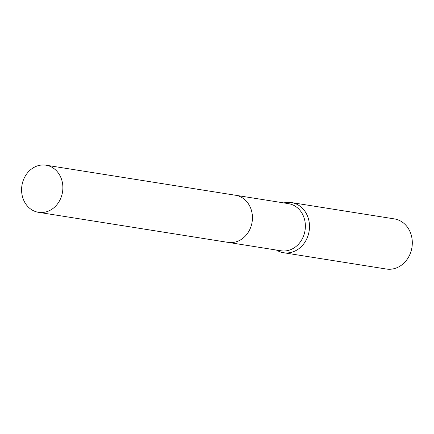 <?xml version="1.0" encoding="UTF-8"?>
<svg xmlns="http://www.w3.org/2000/svg" width="434" height="434" viewBox="0 0 434 434"><rect width="100%" height="100%" fill="white"/><g stroke="black" fill="none" stroke-linecap="round" stroke-linejoin="round"><path stroke-width="0.65" d="M228.36 242.427L280.993 250.776A23.859 20.555 -81 0 0 305.368 226.83A23.859 20.555 -81 0 0 288.469 203.644L235.83 195.3M276.42 250.049A25.384 21.874 -81 0 0 283.554 252.724A25.384 21.874 -81 0 0 309.485 227.248A25.384 21.874 -81 0 0 291.507 202.58A25.384 21.874 -81 0 0 283.89 202.922M283.554 252.724L386.369 269.031A25.384 21.874 -81 0 0 412.3 243.55A25.384 21.874 -81 0 0 394.322 218.888L291.507 202.58M42.852 164.969A23.859 20.561 -81 0 0 21.7 187.331A23.859 20.561 -81 0 0 38.496 212.318A23.859 20.561 -81 0 0 41.61 212.535A23.859 20.561 -81 0 0 62.762 190.179A23.859 20.561 -81 0 0 45.966 165.186A23.859 20.561 -81 0 0 42.852 164.969M38.496 212.318L228.062 242.384A23.859 20.561 -81 0 0 231.176 242.601A23.859 20.561 -81 0 0 252.328 220.239A23.859 20.561 -81 0 0 235.537 195.251L45.966 165.186"/></g></svg>
